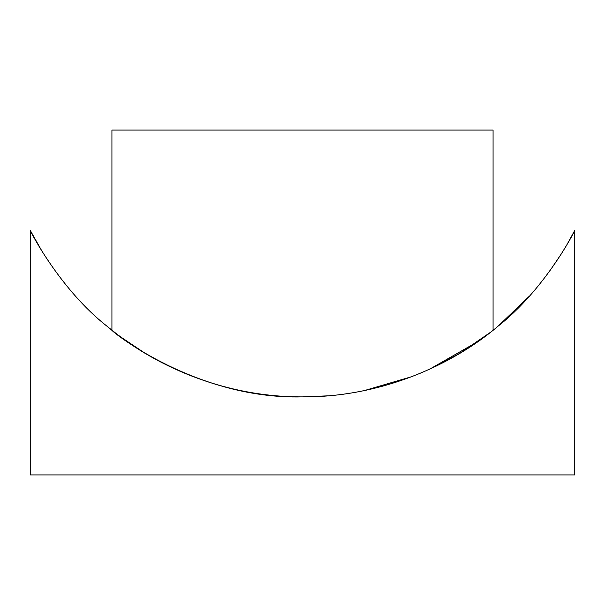 <?xml version="1.0" encoding="UTF-8"?>
<svg xmlns="http://www.w3.org/2000/svg" width="605" height="605" viewBox="0 0 605 605"><rect width="100%" height="100%" fill="white"/><g stroke="black" fill="none" stroke-linecap="round" stroke-linejoin="round"><path stroke-width="0.91" d="M493.075 330.239L493.075 130.075L111.925 130.075L111.925 330.239L120.675 336.955L145.132 353.282M429.55 369.239L478.101 341.439M490.307 332.417L460.034 353.184M412.217 376.522L364.603 390.505M327.547 395.852L302.5 396.88C381.301 397.402 453.198 364.618 498.369 325.929C544.107 289.908 573.691 233.447 574.75 230.376C573.396 234.082 543.721 290.302 498.134 326.125C452.797 364.906 381.014 397.356 302.5 396.88C223.631 397.402 151.825 364.596 106.677 325.966C61.044 290.022 31.498 233.855 30.25 230.376C31.331 233.575 61.044 290.007 106.563 325.868C152.173 364.739 223.011 397.235 302.5 396.88C197.071 399.731 111.759 331.669 111.925 330.239C111.88 331.601 196.716 399.716 302.5 396.88M437.249 365.594L461.033 352.579M498.263 326.012L529.133 296.397M549.136 271.879L561.977 252.92M566.393 245.622L574.319 231.223M42.274 251.71L30.25 230.376L30.25 474.925L574.75 474.925L574.75 230.376M106.48 325.8L116.606 333.899"/></g></svg>
